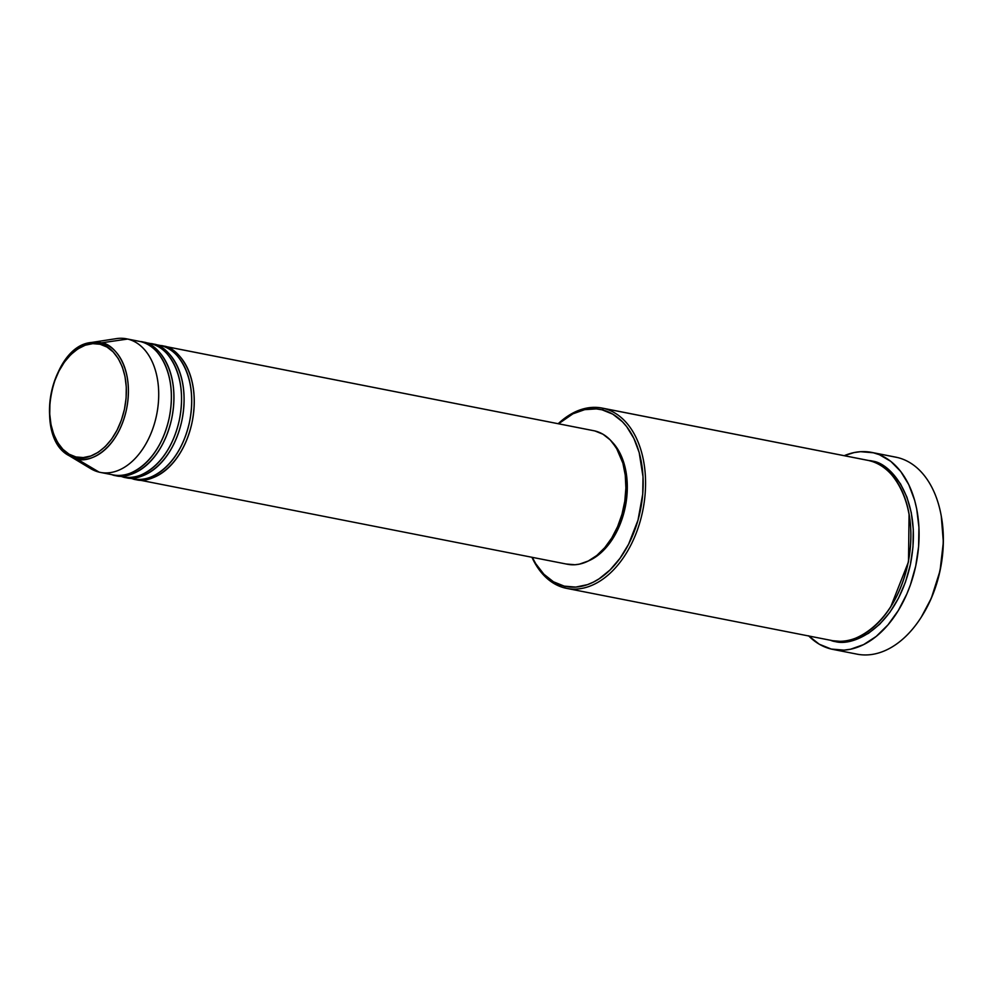 <?xml version="1.0" encoding="UTF-8"?>
<svg xmlns="http://www.w3.org/2000/svg" width="993" height="993" viewBox="0 0 993 993"><rect width="100%" height="100%" fill="white"/><g stroke="black" fill="none" stroke-linecap="round" stroke-linejoin="round"><path stroke-width="1.49" d="M69.175 455.713A59.282 38.504 101.1 0 1 51.177 393.365A59.282 38.504 101.1 0 1 91.443 342.473C50.928 345.638 32.868 437.441 69.175 455.713L76.535 458.741A59.282 38.504 101.1 0 1 69.175 455.713L90.698 468.659A68.058 44.201 -78.9 0 0 99.139 472.134L76.535 458.741A1.701 1.291 -76.6 0 1 75.94 456.954C64.793 456.668 43.146 433.73 51.586 391.912C61.02 350.318 89.929 339.457 100.094 344.261C111.228 344.546 132.876 367.484 124.435 409.315C115.002 450.896 86.106 461.757 75.94 456.954A1.701 1.291 103.4 0 0 76.535 458.741C86.987 463.694 116.715 452.51 126.421 409.737C135.098 366.727 112.83 343.131 101.373 342.846A1.701 1.291 103.4 0 0 100.094 344.261L106.971 347.041L113.115 351.882L118.291 358.597L122.313 366.913L125.006 376.533L126.285 387.084L126.099 398.143L124.435 409.315L121.382 420.138L117.037 430.205L111.588 439.142L105.233 446.602L98.208 452.287L90.797 455.998L83.275 457.562L75.94 456.954L69.063 454.173L62.919 449.332L57.731 442.617L53.721 434.301L51.015 424.681L49.737 414.131L49.935 403.071L51.586 391.912L54.64 381.076L58.984 371.01L64.433 362.073L70.801 354.613L77.814 348.928L85.237 345.216L92.759 343.652L100.094 344.261A1.701 1.291 -76.6 0 1 101.373 342.846A59.282 38.504 101.1 0 1 126.421 409.737A59.282 38.504 101.1 0 1 76.535 458.741L99.139 472.134A68.058 44.201 -78.9 0 0 156.422 415.881A68.058 44.201 -78.9 0 0 127.663 339.06L101.373 342.846L127.663 339.06A68.058 44.201 101.1 0 1 156.596 415A68.058 44.201 101.1 0 1 100.268 472.383A68.058 44.201 101.1 0 1 99.139 472.134A68.058 44.201 101.1 0 1 83.511 462.887M150.377 344.981L149.024 345.167M603.657 408.408L602.031 409.811A90.177 58.562 101.1 0 1 640.125 511.594A90.177 58.562 101.1 0 1 564.235 586.131L565.141 588.055A91.877 59.667 -78.9 0 0 642.471 512.103A91.877 59.667 -78.9 0 0 603.657 408.408A91.877 59.667 101.1 0 1 642.719 510.923A91.877 59.667 101.1 0 1 566.668 588.377A91.877 59.667 101.1 0 1 565.141 588.055A91.877 59.667 101.1 0 1 531.938 557.272A91.877 59.667 -78.9 0 0 565.141 588.055L564.235 586.131L575.717 587.099L587.484 584.641L593.33 582.146L599.077 578.845L610.062 569.945L620.017 558.277L628.557 544.288L637.99 520.171L642.719 494.129L643.017 476.814L639.182 452.572L633.894 438.459L626.67 426.642L622.4 421.74L612.793 414.168L602.031 409.811L596.359 408.905L584.678 409.662L572.936 413.808L558.562 423.775A90.177 58.562 101.1 0 1 602.031 409.811L603.657 408.408L868.987 460.578L603.657 408.408A91.877 59.667 -78.9 0 0 558.203 423.713A91.877 59.667 101.1 0 1 602.13 408.073A91.877 59.667 101.1 0 1 603.657 408.408M832.904 649.41A100.392 65.203 101.1 0 1 831.228 649.05L844.013 650.117L850.554 649.223L863.625 644.606L876.26 636.389L887.965 624.882L898.305 610.534L906.882 593.901L910.395 584.914L915.72 566.06L918.599 546.622L918.935 527.345L916.713 508.987L914.665 500.36L908.781 484.658L900.738 471.501L890.82 461.385L879.426 454.72L873.306 452.771L860.534 451.691L853.992 452.597L844.224 455.688A100.392 65.203 101.1 0 1 871.643 452.398A100.392 65.203 101.1 0 1 873.306 452.771L897.436 457.512L873.306 452.771A100.392 65.203 101.1 0 1 915.98 564.769A100.392 65.203 101.1 0 1 832.904 649.41L857.021 654.151A100.392 65.203 -78.9 0 0 940.11 569.523A100.392 65.203 -78.9 0 0 897.436 457.512A100.392 65.203 101.1 0 1 941.103 515.156A100.392 65.203 101.1 0 1 920.958 617.634A100.392 65.203 101.1 0 1 855.358 653.791M920.958 617.634L921.467 616.827A98.692 64.098 -78.9 0 0 941.277 516.099L941.103 515.156M125.664 477.372L133.273 478.874A68.058 44.201 -78.9 0 0 189.613 421.491A68.058 44.201 -78.9 0 0 160.68 345.552L153.059 344.062A68.058 44.201 101.1 0 1 181.992 420.002A68.058 44.201 101.1 0 1 125.664 477.372A68.058 44.201 101.1 0 1 124.535 477.124L126.806 477.571L124.535 477.124A68.058 44.201 101.1 0 1 124.398 477.099M135.818 479.371L567.462 564.26A68.058 44.201 -78.9 0 0 623.79 506.877A68.058 44.201 -78.9 0 0 594.857 430.937L163.212 346.06A68.058 44.201 101.1 0 1 192.145 422A68.058 44.201 101.1 0 1 135.818 479.371A68.058 44.201 101.1 0 1 134.688 479.123L136.96 479.569L134.688 479.123C146.691 484.807 180.813 471.973 191.959 422.869C201.939 373.48 176.369 346.383 163.212 346.06L594.857 430.937L602.974 434.226L610.236 439.936L616.355 447.868L622.896 463.21L625.255 475.175L625.888 487.997L624.796 501.18L622.003 514.225L617.609 526.625L611.8 537.908L604.787 547.627L596.855 555.435L588.29 560.995L579.428 564.136L574.997 564.744L566.333 564.012M588.427 560.933A66.357 43.096 -78.9 0 0 625.416 506.293A66.357 43.096 -78.9 0 0 611.874 441.724L620.488 454.186L625.727 470.26L627.303 488.73L625.069 507.994L619.222 526.389L610.273 542.352L598.99 554.479L588.427 560.933M566.668 588.377L831.997 640.559A91.877 59.667 -78.9 0 0 908.049 563.105A91.877 59.667 -78.9 0 0 868.987 460.578A91.877 59.667 -78.9 0 0 867.46 460.255L602.13 408.073M100.268 472.383L112.966 474.877A68.058 44.201 -78.9 0 0 169.294 417.494A68.058 44.201 -78.9 0 0 140.361 341.567L127.663 339.06L140.361 341.567A68.058 44.201 -78.9 0 0 139.231 341.319L126.533 338.824A68.058 44.201 101.1 0 1 127.663 339.06A68.058 44.201 -78.9 0 0 116.268 338.638L91.443 342.473A59.282 38.504 101.1 0 1 101.373 342.846L91.443 342.473M115.511 475.374L123.12 476.876A68.058 44.201 -78.9 0 0 179.448 419.493A68.058 44.201 -78.9 0 0 150.514 343.553L142.905 342.064A68.058 44.201 101.1 0 1 171.839 418.003A68.058 44.201 101.1 0 1 115.511 475.374A68.058 44.201 101.1 0 1 114.369 475.138L116.64 475.585L114.369 475.138A68.058 44.201 101.1 0 1 114.245 475.101M150.514 343.553A68.058 44.201 -78.9 0 0 149.384 343.317L141.776 341.815A68.058 44.201 101.1 0 1 142.905 342.064L150.514 343.553C163.671 343.888 189.241 370.985 179.274 420.374C168.127 469.478 134.005 482.313 121.99 476.628M140.497 341.592A68.058 44.201 101.1 0 1 141.776 341.815M941.265 516.037L943.35 542.153L940.036 570.801L931.347 598.158L921.417 616.914M894.085 456.854A100.392 65.203 101.1 0 1 897.436 457.512A100.392 65.203 -78.9 0 0 895.76 457.14L871.643 452.398M808.55 635.781L819.262 644.209L831.228 649.05A100.392 65.203 101.1 0 1 808.774 635.992M868.726 460.516L877.129 462.875L882.492 465.518L892.285 473.227L900.539 483.926L906.944 497.195L911.251 512.537L913.287 529.343L912.977 546.982L910.345 564.781L905.467 582.035L898.553 598.096L889.852 612.346L879.711 624.225L868.527 633.298L856.698 639.194L844.72 641.714L833.015 640.733C849.226 648.392 895.289 631.076 910.345 564.781C923.8 498.101 889.294 461.534 871.531 461.087M532.298 557.346L535.748 563.714L543.866 574.215L553.473 581.786L564.235 586.131A90.177 58.562 101.1 0 1 532.298 557.346M592.585 430.49L594.857 430.937A68.058 44.201 -78.9 0 0 593.727 430.701L162.082 345.812A68.058 44.201 101.1 0 1 163.212 346.06M160.804 345.589A68.058 44.201 101.1 0 1 162.082 345.812M160.68 345.552A68.058 44.201 -78.9 0 0 159.55 345.316L151.929 343.814A68.058 44.201 101.1 0 1 153.059 344.062L160.68 345.552C173.825 345.887 199.394 372.983 189.427 422.373C178.281 471.476 144.159 484.311 132.143 478.626M150.651 343.59A68.058 44.201 101.1 0 1 151.929 343.814M830.483 640.224C846.694 647.895 892.757 630.567 907.801 564.272C921.256 497.605 886.749 461.025 868.987 460.578M909.054 513.815L908.508 561.765L890.771 606.735L908.508 561.765L909.054 513.815M111.837 474.629C123.84 480.314 157.961 467.48 169.108 418.376C179.088 368.986 153.518 341.89 140.361 341.567M142.905 342.064C156.062 342.399 181.62 369.483 171.652 418.872C160.506 467.976 126.384 480.811 114.369 475.138M153.059 344.062C166.216 344.385 191.773 371.481 181.806 420.871C170.659 469.974 136.537 482.809 124.535 477.124M128.023 475.126L126.57 474.369M151.631 346.942L153.27 346.78M125.503 475.597L124.721 475.461"/></g></svg>
